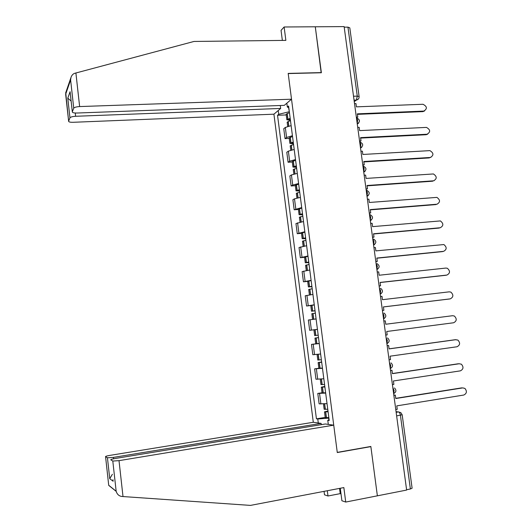 <?xml version="1.0" encoding="UTF-8"?>
<svg xmlns="http://www.w3.org/2000/svg" width="532" height="532" viewBox="0 0 532 532"><rect width="100%" height="100%" fill="white"/><g stroke="black" fill="none" stroke-linecap="round" stroke-linejoin="round"><path stroke-width="0.8" d="M75.251 113.017L75.617 116.282L280.663 108.448L273.92 114.187L313.295 422.275L109.938 455.379C106.925 455.897 105.462 456.323 105.562 456.642L107.437 457.786L113.402 457.394L113.555 458.797M340.281 488.256L341.896 500.745L345.727 502.055L406.634 490.065L344.131 26.6L315.29 26.786L321.168 72.758M370.392 446.534L370.864 446.621L377.374 495.824L370.837 446.461L337.261 452.38L288.204 73.569L321.375 72.751L315.29 26.786L284.128 26.986L281.049 30.371L282.352 40.419M402.179 414.814L412.107 488.203L410.378 488.988L400.416 415.286C400.064 413.317 399.432 412.194 398.534 411.921L396.067 411.702M406.588 489.733L410.378 488.988M344.204 27.159L347.948 27.139L349.81 27.85L359.093 96.465M291.124 125.645L285.318 127.454L283.762 128.664L285.046 138.633L286.602 137.469L292.427 135.707M289.248 138.42L285.046 138.633M294.203 149.459L288.364 151.155L286.795 152.245L288.078 162.253L289.661 161.209L295.506 159.567M292.287 162.001L288.078 162.253M297.288 173.379L291.423 174.948L289.84 175.926L291.13 185.974L292.726 185.043L298.598 183.527M295.333 185.681L291.13 185.974M300.394 197.392L294.495 198.835L292.893 199.7L294.189 209.788L301.704 207.58M298.399 209.455L294.189 209.788M303.506 221.498L295.958 223.573L297.262 233.701L304.829 231.733M301.478 233.329L297.262 233.701M306.632 245.711L299.037 247.54L300.347 257.707L307.962 255.985M304.563 257.295L300.347 257.707M309.77 270.023L302.129 271.606L303.446 281.814L311.107 280.337M307.669 281.362L303.446 281.814M312.922 294.435L305.235 295.765L306.558 306.02L314.266 304.789M315.024 310.675L311.513 311.213L310.781 305.521L306.558 306.02M316.094 318.947L308.354 320.031L309.677 330.325L317.438 329.348L309.677 330.325M319.273 343.559L311.486 344.397L312.816 354.731L320.623 353.999M316.334 343.758L311.486 344.397M322.465 368.277L314.631 368.856L315.961 379.236L323.815 378.764M318.861 368.257L314.631 368.856M325.67 393.095L317.784 393.421L319.127 403.848L327.027 403.628M322.026 392.782L317.784 393.421M288.583 107.57L289.328 111.753M286.841 103.188L287.347 107.072L288.803 107.657M329.122 419.808L327.765 420.3L329.208 420.486L288.59 106.028L287.347 107.072M327.765 420.3L328.297 424.403M318.289 422.98L317.777 418.997L328.69 418.132L328.916 419.881M289.122 111.76L278.708 114.307L277.538 115.284L316.427 418.824L317.777 418.997M278.708 114.307L278.223 110.523M286.216 114.932L277.538 115.284M325.198 417.407L316.427 418.824M424.569 110.955L422.907 111.62L423.844 111.082C427.462 108.734 427.183 106.466 422.993 104.272L356.413 106.852L355.974 103.587L354.518 103.64M356.347 117.186L357.803 117.12L357.358 113.848L423.844 111.082M357.803 117.12L356.413 117.685M290.173 118.304L286.841 119.78L290.439 120.345M286.156 114.466L287.074 113.602L289.461 112.771M287.18 122.38L288.098 121.542L290.492 120.731M290.372 119.846L288.829 119.567L290.253 118.882M357.431 114.36L422.907 111.62M291.523 99.205L79.634 106.566C76.375 106.772 74.407 107.318 73.742 108.209L72.312 111.84C72.325 112.671 73.875 113.07 76.96 113.03L284.307 105.349L291.523 99.205L288.184 73.409L321.355 72.598M73.742 108.209L70.61 79.933L70.969 77.499C71.727 75.311 72.951 73.921 74.64 73.33L194 41.449L285.864 40.379L284.128 26.986M75.617 116.282C72.472 116.488 70.583 117 69.951 117.831L68.621 121.203C68.641 121.974 70.144 122.34 73.13 122.294L273.92 114.187M280.284 105.496L280.663 108.448M70.271 93.366L72.319 111.826M69.951 117.831L67.783 98.161L71.115 101.047M65.722 92.761L68.628 121.19L65.649 94.237M123.005 496.556L121.655 496.442C118.942 495.984 117.113 494.288 116.175 491.355L112.797 461.051L119.015 460.652L123.005 496.556L250.472 505.4L343.852 487.578L345.727 502.055M313.295 422.275L321.122 423.386L113.402 457.394M341.012 493.889L340.227 493.636L327.985 495.997L324.5 494.813L324.061 491.355M327.306 490.73L327.985 495.997M370.864 446.621L337.281 452.546L333.737 425.168L325.345 423.984L115.278 458.484C112.159 459.03 110.656 459.475 110.776 459.821L112.797 461.051M333.737 425.168L119.015 460.652M113.136 481.174L112.97 479.684M321.281 424.649L321.122 423.386M340.227 493.636L339.549 488.396M112.378 474.285L109.745 478.687L107.437 457.786M108.721 485.317L105.562 456.642L108.721 485.384L116.175 491.355M427.708 134.131L426.159 134.722L427.096 134.23C430.681 131.976 430.468 129.702 426.458 127.401L359.619 130.613L359.18 127.334L357.723 127.401M359.559 141L361.015 140.92L360.57 137.635L427.096 134.23M361.015 140.92L359.619 141.446M293.238 142.011L289.887 143.374L293.471 143.82M289.195 138.014L292.52 136.451M290.219 145.961L293.551 144.445M293.411 143.381L291.875 143.148L293.305 142.523M360.63 138.087L426.159 134.722M430.853 157.392L430.368 157.465C433.906 155.311 433.76 153.03 429.929 150.623L362.844 154.466L362.398 151.174L360.942 151.261M362.784 164.913L364.24 164.82L363.795 161.522L430.368 157.465M364.24 164.82L362.837 165.299M296.311 165.811L292.933 167.055L296.517 167.394M292.241 161.655L295.593 160.232M293.265 169.635L296.63 168.252M296.464 167.008L294.928 166.835L296.371 166.263M363.848 161.914L429.417 157.911M433.999 180.754L433.653 180.8C437.138 178.725 437.058 176.444 433.407 173.951L366.076 178.426L365.63 175.114L364.174 175.214M366.023 188.927L367.479 188.82L367.033 185.508L433.653 180.8M367.479 188.82L366.069 189.252M299.396 189.705L295.998 190.842L299.576 191.061M295.3 185.395L298.678 184.105M296.331 193.402L299.716 192.165M299.529 190.735L298 190.609L299.45 190.09M367.08 185.841L432.696 181.199M437.151 204.195L436.952 204.222C440.383 202.233 440.363 199.959 436.898 197.385L369.321 202.479L368.876 199.154L367.419 199.267M369.274 213.033L370.731 212.92L370.285 209.588L436.952 204.222M370.731 212.92L369.308 213.305M302.495 213.698L299.077 214.715L302.642 214.828M298.372 209.229L301.77 208.078M299.41 217.269L302.814 216.165M302.608 214.556L301.079 214.482L302.542 214.024M370.319 209.867L435.981 204.574M440.316 227.736L440.257 227.743C443.635 225.827 443.681 223.553 440.39 220.92L372.58 226.632L372.134 223.294L370.671 223.42M372.54 237.245L373.996 237.112L373.544 233.774L440.257 227.743M373.996 237.112L372.566 237.452M305.607 237.797L302.169 238.695L305.727 238.688M301.451 233.162L304.883 232.152M302.495 241.235L305.927 240.271M305.701 238.469L304.171 238.456L305.641 238.05M373.577 233.987L439.279 228.042M443.395 251.397L443.582 251.35C446.907 249.508 447.006 247.24 443.881 244.554L375.858 250.885L375.406 247.533L373.943 247.673M375.818 261.558L377.274 261.405L376.822 258.053L443.582 251.35M377.274 261.405L375.838 261.704M308.733 261.99L305.268 262.768L308.819 262.648M304.55 257.189L308.001 256.318M305.594 265.302L309.059 264.477M308.799 262.489L307.277 262.522L308.76 262.176M376.842 258.213L442.597 251.603M446.421 275.164L446.913 275.057C450.185 273.275 450.345 271.021 447.379 268.281L445.929 268.062L379.143 275.237L378.691 271.872L377.228 272.025M379.11 285.963L380.566 285.804L380.114 282.432L446.913 275.057M380.566 285.804L379.123 286.056M311.872 286.276L308.387 286.941L311.925 286.701M307.662 281.315L311.14 280.583M308.706 289.461L312.198 288.776M311.912 286.602L310.395 286.695L311.885 286.402M380.127 282.532L445.922 275.263M449.447 298.991L450.265 298.864C453.483 297.135 453.69 294.888 450.883 292.115L449.274 291.835L382.442 299.689L381.989 296.311L380.526 296.484M383.878 310.302L382.415 310.502L383.878 310.302L383.419 306.917L450.265 298.864M310.781 305.521L314.286 304.956M311.838 313.72L315.35 313.182M312.55 319.406L316.088 318.901M315.044 310.814L313.528 310.961L315.03 310.721M311.513 311.213L315.044 310.854M316.088 318.934L314.917 319.094M383.426 306.951L449.261 299.017M385.733 335.094L387.196 334.901L386.737 331.502L453.63 322.758C456.795 321.082 457.048 318.841 454.381 316.041L452.639 315.702L385.76 324.241L385.301 320.849L383.838 321.035M318.189 335.167L314.651 335.586L313.913 329.873L317.444 329.428M318.502 337.601L314.977 338.086L318.515 337.68M314.977 338.086L315.715 343.805L319.253 343.433M318.508 337.66L316.992 337.833L318.502 337.62M452.639 315.702L385.76 324.234M389.065 359.805L390.528 359.599L390.069 356.187L457.008 346.758C460.12 345.122 460.413 342.894 457.886 340.068L455.359 339.715M321.361 359.758L317.803 360.024M321.647 361.966L318.129 362.571L321.687 362.285M318.868 368.277L322.439 368.058M456.01 339.669L389.085 348.899L388.626 345.494L387.156 345.634M387.163 345.694L388.626 345.494M321.68 362.199L320.151 362.312L321.661 362.046M454.993 339.742L389.078 348.826M392.41 384.629L393.88 384.403L393.414 380.978L460.393 370.851C463.465 369.248 463.798 367.033 461.397 364.194L459.063 363.742M324.553 384.456L320.969 384.576M324.806 386.425L321.301 387.156L324.879 386.997M322.033 392.862L325.631 392.789M459.395 363.735L392.43 373.657L391.964 370.239L390.488 370.332M390.501 370.452L391.964 370.239M324.859 386.831L323.323 386.89L324.826 386.565M458.365 363.755L392.41 373.524M395.775 409.547L397.238 409.308L396.779 405.869L463.798 395.037C466.817 393.474 467.189 391.266 464.908 388.413L462.774 387.894M327.759 409.254L324.141 409.228M327.978 410.99L324.48 411.841L328.084 411.808M325.218 417.553L328.836 417.627M462.793 387.894L395.781 398.521L395.323 395.09L393.833 395.13M393.853 395.316L395.323 395.09M328.058 411.575L326.508 411.569L328.005 411.189M461.756 387.868L395.755 398.322M393.613 393.534L394.126 390.561L392.802 387.515M390.235 368.477L390.741 365.464L389.431 362.492M386.87 343.526L387.369 340.473L386.066 337.561M383.519 318.681L384.011 315.589L382.721 312.743M380.181 293.943L380.666 290.805L379.389 288.025M376.862 269.298L377.334 266.126L376.064 263.413M373.55 244.767L374.023 241.548L372.759 238.901M370.259 220.328L370.718 217.076L369.467 214.489M366.974 195.995L367.432 192.704L366.189 190.177M363.708 171.763L364.154 168.431L362.924 165.971M360.45 147.63L360.896 144.258L359.672 141.858M357.211 123.597L357.644 120.185L356.44 117.851M396.147 412.313L398.534 411.921L400.809 412.633L402.172 414.747L396.633 415.911M354.246 101.612L356.427 100.069L357.271 96.112L347.948 27.139M353.521 96.245L357.271 96.112L359.113 96.611C359.18 98.48 358.282 99.63 356.427 100.069L354.053 100.156L356.42 100.076L358.315 99.098M317.71 379.269L316.367 368.836M314.545 354.638L313.208 344.251M311.386 330.113L310.056 319.765M308.247 305.681L306.917 295.38M305.115 281.355L303.792 271.094M301.996 257.129L300.686 246.908M298.891 233.003L297.588 222.822M295.805 208.976L294.495 198.835M292.726 185.043L291.423 174.948M289.661 161.209L288.364 151.155M286.602 137.469L285.318 127.454M320.889 404.001L319.546 393.52M357.271 124.023L358.654 123.138M360.503 148.022L361.846 147.184M363.755 172.122L365.038 171.331M367.02 196.328L368.244 195.583M370.299 220.627L371.456 219.935M373.59 245.026L374.674 244.394M376.889 269.531L377.9 268.959M380.207 294.136L381.138 293.624M383.545 318.848L384.37 318.402M386.89 343.659L387.615 343.28M390.249 368.576L390.867 368.264M393.62 393.594L394.119 393.354M287.932 119.068L287.22 113.549M287.785 119.121L287.074 113.602M288.69 126.131L288.098 121.542M290.066 119.86L289.96 118.988M288.836 126.097L288.244 121.489M70.61 79.933L65.662 94.27M67.783 98.161L70.091 91.704M75.896 72.951L79.634 106.566M108.721 485.277L116.136 491.209M113.15 481.241L109.745 478.687M290.977 142.716L290.266 137.176M290.831 142.769L290.12 137.229M291.755 149.931L291.15 145.203M293.105 143.394L293.006 142.623M291.908 149.891L291.297 145.15M294.043 166.469L293.325 160.903M293.897 166.516L293.179 160.95M294.841 173.824L294.209 168.957M296.158 167.028L296.071 166.35M294.987 173.791L294.356 168.91M297.115 190.31L296.397 184.724M296.969 190.356L296.251 184.77M297.933 197.818L297.288 192.81M299.223 190.755L299.15 190.177M298.08 197.784L297.435 192.764M300.208 214.256L299.483 208.644M300.055 214.296L299.336 208.684M301.039 221.911L300.374 216.757M302.302 214.576L302.236 214.097M301.192 221.877L300.52 216.717M303.307 238.296L302.582 232.664M303.154 238.329L302.429 232.697M304.158 246.097L303.473 240.803M305.388 238.496L305.341 238.117M304.311 246.07L303.626 240.763M306.419 262.436L305.687 256.776M306.266 262.469L305.541 256.81M307.29 270.389L306.592 264.949M307.443 270.362L306.738 264.916M309.544 286.675L308.813 280.989M309.391 286.701L308.66 281.022M310.435 294.781L309.717 289.189M310.588 294.755L309.863 289.162M312.683 311.007L311.945 305.308M312.53 311.034L311.799 305.328M313.587 319.247L312.856 313.534M313.74 319.227L313.009 313.514M315.835 335.446L315.097 329.72M315.682 335.466L314.944 329.74M316.746 343.712L316.008 337.98M316.899 343.699L316.161 337.96M319 359.991L318.262 354.279M318.848 360.004L318.109 354.299M319.912 368.284L319.173 362.525M320.071 368.27L319.326 362.511M322.179 384.629L321.454 379.023M322.026 384.636L321.301 379.037M323.097 392.955L322.352 387.17M323.25 392.942L322.505 387.163M325.371 409.374L324.66 403.868M325.212 409.374L324.507 403.881M326.289 417.726L325.544 411.921M326.449 417.72L325.697 411.914M327.745 411.588L327.699 411.236M357.258 123.963C360.357 121.668 360.157 119.667 356.679 117.964M393.613 393.527L393.62 393.527C396.333 392.084 396.619 390.229 394.471 387.948M360.497 147.949C363.602 145.648 363.403 143.653 359.891 141.964M363.742 172.042C366.854 169.781 366.668 167.786 363.176 166.064M367.007 196.235C370.073 194.113 369.953 192.132 366.661 190.296M370.285 220.527C373.298 218.532 373.251 216.564 370.146 214.635M373.577 244.926C376.543 243.044 376.556 241.096 373.63 239.081M376.875 269.431C379.801 267.649 379.875 265.714 377.108 263.639M380.194 294.036C383.073 292.341 383.2 290.432 380.579 288.297M383.532 318.748C386.358 317.132 386.538 315.237 384.051 313.055M386.877 343.572C389.67 342.023 389.883 340.141 387.522 337.92M390.235 368.496C392.995 367.007 393.248 365.138 391 362.884M287.699 126.403L287.154 122.2M286.841 119.78L286.136 114.28M72.312 111.84L70.091 91.777M70.969 77.499L65.629 93.034M290.765 150.184L290.193 145.795M289.887 143.374L289.169 137.848M293.837 174.064L293.252 169.495M292.933 167.055L292.221 161.509M296.929 198.037L296.317 193.282M295.998 190.842L295.28 185.269M300.028 222.11L299.396 217.169M299.077 214.715L298.359 209.123M303.147 246.289L302.482 241.156M302.169 238.695L301.445 233.076M306.272 270.562L305.587 265.242M305.268 262.768L304.543 257.129M309.411 294.934L308.706 289.421M308.387 286.941L307.656 281.275M312.57 319.4L311.832 313.707M318.868 368.31L318.129 362.571M317.803 360.058L317.079 354.412M322.04 392.922L321.301 387.156M320.976 384.629L320.264 379.13M325.225 417.627L324.48 411.841M324.154 409.301L323.463 403.954"/></g></svg>
